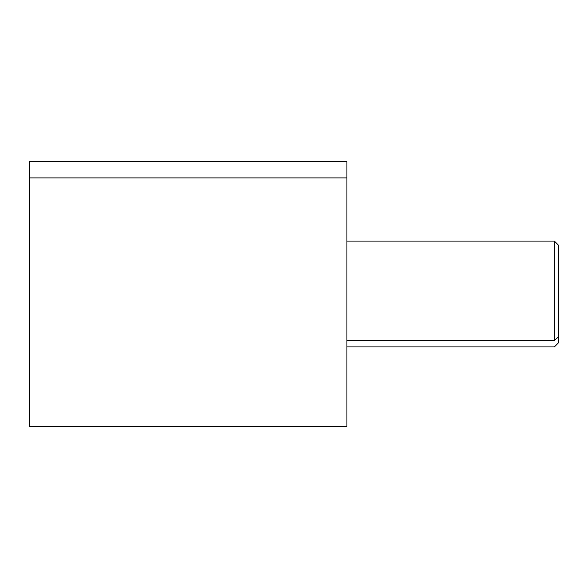 <?xml version="1.0" encoding="UTF-8"?>
<svg xmlns="http://www.w3.org/2000/svg" width="588" height="588" viewBox="0 0 588 588"><rect width="100%" height="100%" fill="white"/><g stroke="black" fill="none" stroke-linecap="round" stroke-linejoin="round"><path stroke-width="0.88" d="M29.4 177.899L346.92 177.899L346.92 426.3L29.4 426.3L29.4 161.7L346.92 161.7L346.92 177.899L29.4 177.899L29.4 410.101M346.92 410.101L346.92 177.899M346.942 346.92L554.366 346.92L558.6 342.686L558.6 336.726L554.366 340.445L558.6 336.726L558.6 245.314L554.366 241.08L554.366 340.445L346.942 340.445L346.942 166.992L346.942 421.008L346.942 340.445L554.366 340.445L554.366 241.08L346.942 241.08M346.942 247.555L346.942 340.445M558.6 336.726L558.6 251.274"/></g></svg>
